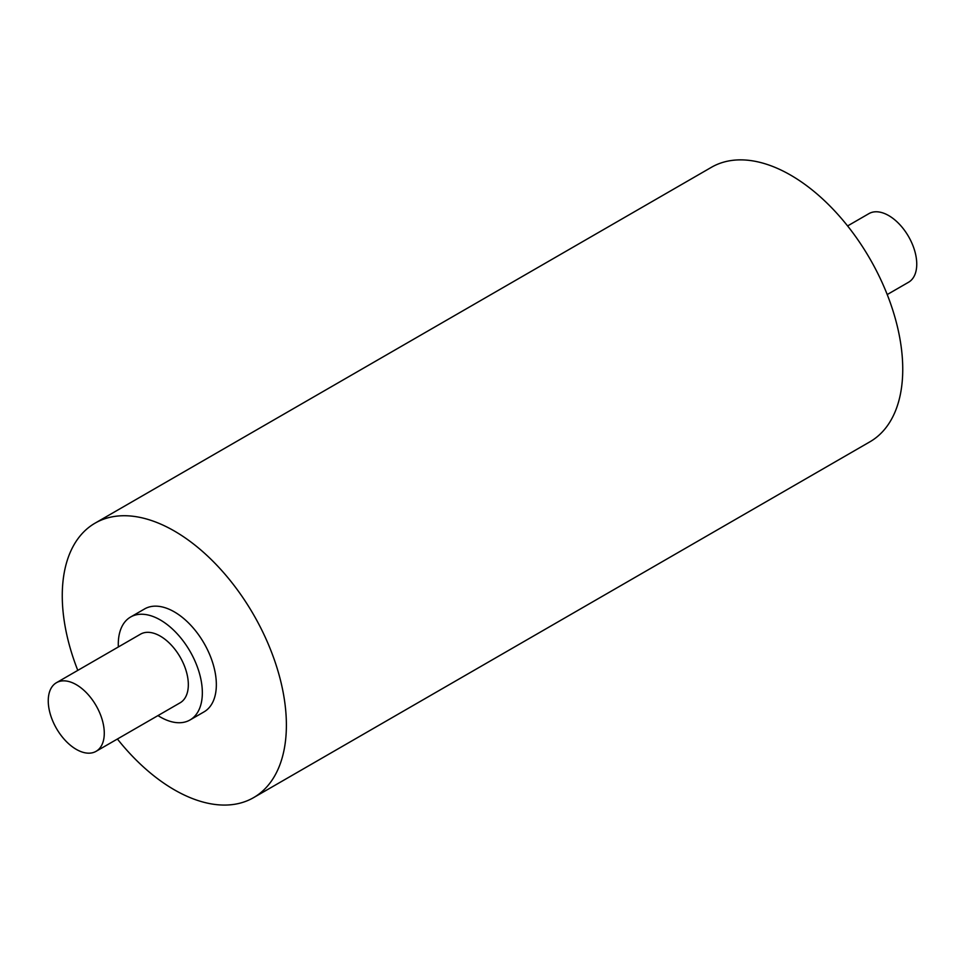 <?xml version="1.0" encoding="UTF-8"?>
<svg xmlns="http://www.w3.org/2000/svg" width="965" height="965" viewBox="0 0 965 965"><rect width="100%" height="100%" fill="white"/><g stroke="black" fill="none" stroke-linecap="round" stroke-linejoin="round"><path stroke-width="1.45" d="M847.596 225.943L868.922 213.627A39.625 22.871 60 0 1 888.729 215.593A39.625 22.871 60 0 1 916.75 264.108A39.625 22.871 60 0 1 908.548 282.25L887.209 294.566M190.033 719.962L204.037 711.868A59.432 34.318 -120 0 0 204.037 643.245A59.432 34.318 -120 0 0 144.605 608.927L130.601 617.021A59.432 34.318 60 0 1 190.033 651.327A59.432 34.318 60 0 1 190.033 719.962A59.432 34.318 60 0 1 157.971 715.584M117.404 739.009A158.489 91.506 -120 0 0 253.566 797.645A158.489 91.506 -120 0 0 286.388 725.101A158.489 91.506 -120 0 0 217.209 565.611A158.489 91.506 -120 0 0 95.077 523.151A158.489 91.506 -120 0 0 77.791 670.385M95.077 523.151L711.434 167.295A158.489 91.506 60 0 1 833.567 209.755A158.489 91.506 60 0 1 902.745 369.245A158.489 91.506 60 0 1 869.923 441.801L253.566 797.645M118.357 646.96A59.432 34.318 60 0 1 118.285 644.222A59.432 34.318 60 0 1 130.601 617.021M48.25 700.843A39.625 22.871 -120 0 0 65.548 740.71A39.625 22.871 -120 0 0 96.078 751.325A39.625 22.871 -120 0 0 102.145 719.576A39.625 22.871 -120 0 0 76.271 684.668A39.625 22.871 -120 0 0 56.453 682.701A39.625 22.871 -120 0 0 48.25 700.843M56.453 682.701L140.504 634.174A39.625 22.871 60 0 1 160.311 636.14A39.625 22.871 60 0 1 186.197 671.049A39.625 22.871 60 0 1 180.129 702.797L96.078 751.325"/></g></svg>
